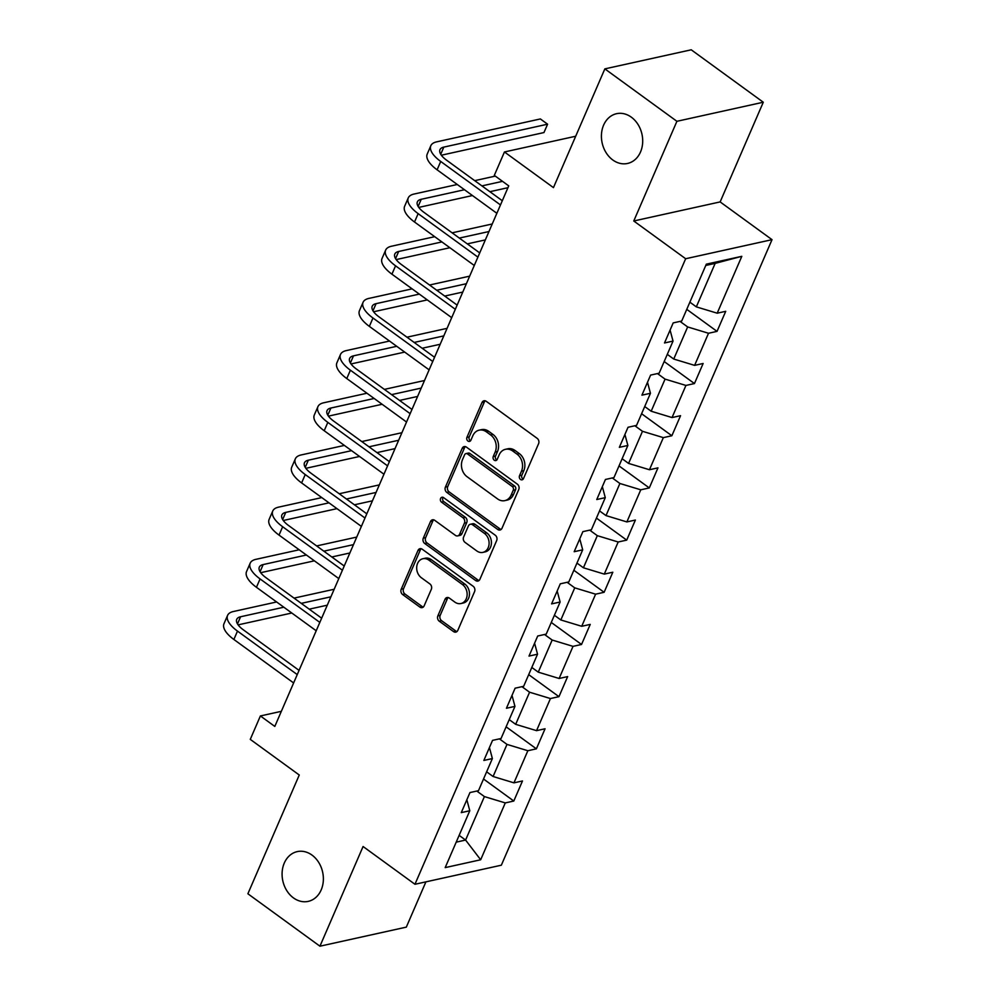 <?xml version="1.0" encoding="UTF-8"?>
<svg xmlns="http://www.w3.org/2000/svg" width="996" height="996" viewBox="0 0 996 996"><rect width="100%" height="100%" fill="white"/><g stroke="black" fill="none" stroke-linecap="round" stroke-linejoin="round"><path stroke-width="1.49" d="M520.51 479.45A2.739 2.191 -102.5 0 0 523.485 478.59L538.587 443.706A3.909 3.125 -102.5 0 0 537.18 438.365L486.247 401.313A3.909 3.125 -102.5 0 0 483.981 400.778A3.909 3.125 -102.5 0 0 482.002 402.533L466.9 437.418A2.739 2.191 -102.5 0 0 470.859 440.307L472.814 435.787A12.512 9.997 -102.5 0 1 479.176 430.16A12.512 9.997 -102.5 0 1 486.422 431.866L490.655 434.953A12.512 9.997 -102.5 0 1 495.161 452.06L493.219 456.566A2.739 2.191 -102.5 0 0 497.178 459.455L499.133 454.935A12.512 9.997 -102.5 0 1 505.482 449.308A12.512 9.997 -102.5 0 1 512.728 451.014L516.974 454.101A12.512 9.997 -102.5 0 1 521.481 471.195L519.526 475.715A2.739 2.191 -102.5 0 0 520.51 479.45M505.482 449.308L507.823 448.798A12.512 9.997 -102.5 0 1 515.069 450.503L519.302 453.591A12.512 9.997 -102.5 0 1 523.809 470.685L521.867 475.204A2.739 2.191 -102.5 0 0 523.174 479.138M485.214 400.815A3.909 3.125 -102.5 0 0 484.33 402.023L469.24 436.908A2.739 2.191 -102.5 0 0 470.548 440.842M479.176 430.16L481.504 429.65A12.512 9.997 -102.5 0 1 488.75 431.355L492.995 434.443A12.512 9.997 -102.5 0 1 497.502 451.537L495.547 456.056A2.739 2.191 -102.5 0 0 496.855 459.99M311.997 855.091A25.485 20.381 -102.5 0 0 297.231 851.617A25.485 20.381 -102.5 0 0 282.179 871.662A25.485 20.381 -102.5 0 0 293.459 897.906A25.485 20.381 -102.5 0 0 308.225 901.38A25.485 20.381 -102.5 0 0 323.277 881.336A25.485 20.381 -102.5 0 0 311.997 855.091M631.315 117.167A25.485 20.381 -102.5 0 0 616.561 113.693A25.485 20.381 -102.5 0 0 601.509 133.738A25.485 20.381 -102.5 0 0 612.789 159.983A25.485 20.381 -102.5 0 0 627.555 163.456A25.485 20.381 -102.5 0 0 642.607 143.412A25.485 20.381 -102.5 0 0 631.315 117.167M437.867 615.864A3.909 3.125 -102.5 0 0 439.273 621.205L453.554 631.601A3.909 3.125 -102.5 0 0 455.819 632.124A3.909 3.125 -102.5 0 0 457.811 630.368L474.569 591.624A3.909 3.125 -102.5 0 0 473.162 586.283L422.242 549.232A3.909 3.125 -102.5 0 0 419.976 548.696A3.909 3.125 -102.5 0 0 417.984 550.452L401.226 589.196A3.909 3.125 -102.5 0 0 402.633 594.537L419.889 607.099A3.909 3.125 -102.5 0 0 422.155 607.635A3.909 3.125 -102.5 0 0 424.134 605.879L431.318 589.296A3.909 3.125 -102.5 0 0 429.911 583.955L421.345 577.717A10.458 8.366 -102.5 0 1 416.714 566.961A10.458 8.366 -102.5 0 1 422.889 558.731A10.458 8.366 -102.5 0 1 428.952 560.163L462.48 584.552A10.458 8.366 -102.5 0 1 467.099 595.322A10.458 8.366 -102.5 0 1 460.924 603.539A10.458 8.366 -102.5 0 1 454.873 602.119L449.283 598.048A3.909 3.125 -102.5 0 0 447.03 597.525A3.909 3.125 -102.5 0 0 445.038 599.281L437.867 615.864L440.195 615.341A3.909 3.125 -102.5 0 0 441.602 620.682L455.894 631.078A3.909 3.125 -102.5 0 0 456.927 631.576M676.907 121.3L633.767 220.988L720.145 201.914L763.285 102.227L676.907 121.3L604.846 68.873L553.452 187.621L504.449 151.965L494.315 175.383L508.732 185.866L274.809 726.433L260.392 715.95L250.27 739.368L299.261 775.013L247.88 893.773L319.94 946.2L406.318 927.127L425.915 881.846M633.767 220.988L685.659 258.736L414.959 884.274L363.079 846.513L319.94 946.2M497.751 529.486A3.909 3.125 -102.5 0 0 500.004 530.009A3.909 3.125 -102.5 0 0 501.996 528.254L518.767 489.509A3.909 3.125 -102.5 0 0 517.36 484.168L466.427 447.117A3.909 3.125 -102.5 0 0 464.161 446.582A3.909 3.125 -102.5 0 0 462.181 448.337L445.411 487.081A3.909 3.125 -102.5 0 0 446.818 492.422L497.751 529.486L500.079 528.963A3.909 3.125 -102.5 0 0 501.113 529.461M496.668 540.567L479.898 579.311A3.909 3.125 -102.5 0 1 477.918 581.066A3.909 3.125 -102.5 0 1 475.652 580.544L424.719 543.48A3.909 3.125 -102.5 0 1 423.312 538.139L430.496 521.555A3.909 3.125 -102.5 0 1 432.476 519.8A3.909 3.125 -102.5 0 1 434.742 520.335L455.396 535.362A3.909 3.125 -102.5 0 0 457.662 535.898A3.909 3.125 -102.5 0 0 459.642 534.142L464.41 523.137A3.909 3.125 -102.5 0 0 463.003 517.796L441.489 502.146A2.739 2.191 -102.5 0 1 443.481 497.552L495.261 535.226A3.909 3.125 -102.5 0 1 496.668 540.567M604.846 68.873L691.224 49.8L763.285 102.227M685.659 258.736L772.025 239.663L501.337 865.2L414.959 884.274M483.533 779.009L513.799 801.033L522.489 780.964L513.961 782.844L527.855 750.723L536.383 748.843L545.061 728.773L536.545 730.653L550.439 698.545L558.955 696.665L567.645 676.595L559.13 678.475L573.024 646.354L581.54 644.474L590.23 624.405L581.714 626.285L595.608 594.176L604.124 592.296L612.814 572.227L604.286 574.107L618.18 541.998L626.708 540.118L635.386 520.037L626.87 521.929L640.764 489.808L649.292 487.928L657.97 467.859L649.454 469.739L663.348 437.63L671.864 435.75L680.554 415.681L672.039 417.561L685.933 385.44L694.449 383.56L703.139 363.49L694.61 365.37L708.517 333.262L717.033 331.382L725.723 311.312L717.195 313.192L741.808 256.321L706.326 264.164L681.712 321.023L673.196 322.903L664.506 342.973L673.035 341.093L670.084 330.099M513.799 801.033L505.283 802.913L480.67 859.772L445.187 867.616L469.788 810.744L461.273 812.624L469.963 792.555L478.478 790.675L492.373 758.566L483.857 760.446L492.534 740.377L501.063 738.497L514.957 706.376L506.441 708.256L515.119 688.186L523.647 686.306L537.541 654.198L529.013 656.078L537.703 636.008L546.219 634.128L560.125 602.007L551.597 603.887L560.287 583.818L568.803 581.938L582.697 549.829L574.182 551.709L582.872 531.64L591.387 529.76L605.282 497.639L596.766 499.531L605.444 479.462L613.972 477.57L627.866 445.461L619.35 447.341L628.028 427.272L636.556 425.392L650.45 393.283L641.922 395.163L650.612 375.094L659.128 373.214L673.035 341.093M499.382 738.858L506.989 744.398L493.095 776.507L486.646 771.813M489.434 747.56L492.373 758.566M493.095 776.507L513.961 782.844M506.989 744.398L527.855 750.723M521.966 686.68L529.573 692.22L515.679 724.329L509.217 719.635M512.006 695.382L514.957 706.376M515.679 724.329L536.545 730.653M529.573 692.22L550.439 698.545M544.538 634.489L552.158 640.03L538.263 672.151L531.802 667.445M534.591 643.192L537.541 654.198M538.263 672.151L559.13 678.475M552.158 640.03L573.024 646.354M567.122 582.311L574.742 587.852L560.835 619.96L554.386 615.267M557.175 591.014L560.125 602.007M560.835 619.96L581.714 626.285M574.742 587.852L595.608 594.176M589.707 530.133L597.314 535.661L583.419 567.782L576.97 563.076M579.759 538.824L582.697 549.829M583.419 567.782L604.286 574.107M597.314 535.661L618.18 541.998M612.291 477.943L619.898 483.483L606.004 515.592L599.542 510.898M602.331 486.646L605.282 497.639M606.004 515.592L626.87 521.929M619.898 483.483L640.764 489.808M634.875 425.765L642.482 431.305L628.588 463.414L622.127 458.72M624.915 434.468L627.866 445.461M628.588 463.414L649.454 469.739M642.482 431.305L663.348 437.63M657.447 373.575L665.067 379.115L651.172 411.224L644.711 406.53M647.5 382.277L650.45 393.283M651.172 411.224L672.039 417.561M665.067 379.115L685.933 385.44M680.031 321.397L687.651 326.937L673.744 359.046L667.295 354.352M673.744 359.046L694.61 365.37M687.651 326.937L708.517 333.262M741.808 256.321L715.153 263.38L696.328 306.868L689.879 302.161M696.328 306.868L717.195 313.192M720.145 201.914L772.025 239.663M281.345 711.318L260.392 715.95M575.688 136.24L504.449 151.965M715.153 263.38L705.766 265.446M459.131 835.37L465.593 840.064L484.405 796.588L476.798 791.048M456.205 842.143L465.593 840.064L480.67 859.772M466.85 799.751L469.788 810.744M484.405 796.588L505.283 802.913M686.767 309.358L717.033 331.382M664.183 361.536L694.449 383.56M641.598 413.726L671.864 435.75M619.014 465.904L649.292 487.928M596.442 518.094L626.708 540.118M573.858 570.272L604.124 592.296M551.274 622.45L581.54 644.474M528.689 674.641L558.955 696.665M506.105 726.819L536.383 748.843M465.393 446.619A3.909 3.125 -102.5 0 0 464.51 447.827L447.739 486.571A3.909 3.125 -102.5 0 0 449.159 491.912L500.079 528.963M513.239 490.244A2.739 2.191 -102.5 0 0 512.255 486.509L467.547 453.977A2.739 2.191 -102.5 0 0 464.572 454.836L462.518 459.592A12.512 9.997 -102.5 0 0 467.024 476.686L497.577 498.921A12.512 9.997 -102.5 0 0 504.823 500.627A12.512 9.997 -102.5 0 0 511.185 495L513.239 490.244L515.579 489.733A2.739 2.191 -102.5 0 0 514.583 485.986L512.255 486.509M465.966 453.603L468.294 453.093A2.739 2.191 -102.5 0 1 469.888 453.466L514.583 485.986M504.823 500.627L507.151 500.117A12.512 9.997 -102.5 0 0 513.513 494.489L511.185 495M515.579 489.733L513.513 494.489M433.708 519.837A3.909 3.125 -102.5 0 0 432.824 521.045L425.653 537.628A3.909 3.125 -102.5 0 0 427.06 542.969L477.993 580.021A3.909 3.125 -102.5 0 0 479.014 580.519M457.662 535.898L459.99 535.387A3.909 3.125 -102.5 0 0 461.982 533.619L466.738 522.626A3.909 3.125 -102.5 0 0 465.331 517.285L443.83 501.635L441.489 502.146M443.158 497.353A2.739 2.191 -102.5 0 0 443.83 501.635M476.823 550.962A10.458 8.366 -102.5 0 0 482.886 552.382A10.458 8.366 -102.5 0 0 489.061 544.165A10.458 8.366 -102.5 0 0 484.43 533.395L472.614 524.792A3.909 3.125 -102.5 0 0 470.349 524.27A3.909 3.125 -102.5 0 0 468.369 526.025L463.613 537.018A3.909 3.125 -102.5 0 0 465.02 542.359L476.823 550.962M482.886 552.382L485.214 551.871A10.458 8.366 -102.5 0 0 491.389 543.642A10.458 8.366 -102.5 0 0 486.77 532.872L484.43 533.395M470.349 524.27L472.689 523.747A3.909 3.125 -102.5 0 1 474.955 524.282L486.77 532.872M448.25 597.55A3.909 3.125 -102.5 0 0 447.366 598.758L440.195 615.341M460.924 603.539L463.265 603.028A10.458 8.366 -102.5 0 0 469.44 594.799A10.458 8.366 -102.5 0 0 464.808 584.042L462.48 584.552M422.889 558.731L425.23 558.221A10.458 8.366 -102.5 0 1 431.28 559.64L464.808 584.042M421.208 548.734A3.909 3.125 -102.5 0 0 420.324 549.941L403.554 588.686A3.909 3.125 -102.5 0 0 404.961 594.027L422.229 606.589A3.909 3.125 -102.5 0 0 423.25 607.087M441.353 155.214L543.965 132.555L547.588 124.201L540.38 118.947L436.609 141.868A29.868 12.027 23.4 0 0 430.82 145.74A29.868 12.027 23.4 0 0 440.718 161.464L500.478 204.939M430.82 145.74L427.209 154.094A29.868 12.027 23.4 0 0 437.107 169.818L496.867 213.306M502.308 200.731L446.557 160.169A19.908 8.018 -156.6 0 1 439.958 149.686A19.908 8.018 -156.6 0 1 443.818 147.109L547.588 124.201M457.276 184.497L414.037 194.046A29.868 12.027 23.4 0 0 408.248 197.918A29.868 12.027 23.4 0 0 418.146 213.642L477.893 257.117M408.248 197.918L404.625 206.284A29.868 12.027 23.4 0 0 414.523 222.008L474.283 265.484M479.723 252.909L423.972 212.36A19.908 8.018 -156.6 0 1 417.374 201.864A19.908 8.018 -156.6 0 1 421.233 199.287L464.485 189.738M418.768 207.405L472.453 195.54M489.883 191.693L507.935 187.709M481.915 185.891L502.519 181.347M495.311 176.105L474.706 180.65M434.692 236.687L391.453 246.236A29.868 12.027 23.4 0 0 385.664 250.096A29.868 12.027 23.4 0 0 395.561 265.82L455.321 309.308M385.664 250.096L382.041 258.462A29.868 12.027 23.4 0 0 391.938 274.186L451.698 317.662M457.139 305.1L401.4 264.538A19.908 8.018 -156.6 0 1 394.802 254.055A19.908 8.018 -156.6 0 1 398.661 251.478L441.9 241.928M396.184 259.583L449.881 247.73M467.311 243.883L485.351 239.899M459.33 238.081L488.974 231.533M492.248 223.976L452.122 232.827M412.107 288.865L368.869 298.414A29.868 12.027 23.4 0 0 363.079 302.286A29.868 12.027 23.4 0 0 372.977 318.01L432.737 361.486M363.079 302.286L359.456 310.64A29.868 12.027 23.4 0 0 369.354 326.377L429.114 369.852M434.555 357.278L378.816 316.716A19.908 8.018 -156.6 0 1 372.218 306.233A19.908 8.018 -156.6 0 1 376.077 303.656L419.316 294.106M373.612 311.76L427.296 299.908M444.726 296.061L462.767 292.077M436.746 290.259L466.389 283.711M469.664 276.153L429.537 285.018M389.536 341.043L346.284 350.592A29.868 12.027 23.4 0 0 340.495 354.464A29.868 12.027 23.4 0 0 350.393 370.188L410.153 413.676M340.495 354.464L336.885 362.83A29.868 12.027 23.4 0 0 346.782 378.555L406.53 422.03M411.971 409.456L356.232 368.906A19.908 8.018 -156.6 0 1 349.633 358.423A19.908 8.018 -156.6 0 1 353.493 355.846L396.732 346.297M351.028 363.951L404.712 352.098M422.142 348.251L440.195 344.267M414.174 342.437L443.805 335.901M447.08 328.344L406.966 337.196M366.951 393.233L323.7 402.782A29.868 12.027 23.4 0 0 317.923 406.654A29.868 12.027 23.4 0 0 327.821 422.379L387.569 465.854M317.923 406.654L314.3 415.008A29.868 12.027 23.4 0 0 324.198 430.733L383.958 474.221M389.399 461.646L333.648 421.084A19.908 8.018 -156.6 0 1 327.049 410.601A19.908 8.018 -156.6 0 1 330.909 408.024L374.16 398.475M328.443 416.129L382.128 404.276M399.558 400.429L417.61 396.445M391.59 394.628L421.233 388.079M424.495 380.522L384.381 389.386M344.367 445.411L301.128 454.96A29.868 12.027 23.4 0 0 295.339 458.832A29.868 12.027 23.4 0 0 305.237 474.557L364.997 518.032M295.339 458.832L291.716 467.199A29.868 12.027 23.4 0 0 301.614 482.923L361.374 526.398M366.814 513.824L311.076 473.274A19.908 8.018 -156.6 0 1 304.465 462.791A19.908 8.018 -156.6 0 1 308.324 460.202L351.576 450.653M305.859 468.319L359.544 456.467M376.986 452.607L395.026 448.623M369.006 446.806L398.649 440.269M401.911 432.712L361.797 441.564M321.783 497.602L278.544 507.151A29.868 12.027 23.4 0 0 272.755 511.01A29.868 12.027 23.4 0 0 282.652 526.747L342.412 570.222M272.755 511.01L269.132 519.377A29.868 12.027 23.4 0 0 279.029 535.101L338.789 578.589M344.23 566.014L288.491 525.452A19.908 8.018 -156.6 0 1 281.893 514.969A19.908 8.018 -156.6 0 1 285.752 512.392L328.991 502.843M283.275 520.497L336.972 508.645M354.402 504.798L372.442 500.814M346.421 498.996L376.065 492.447M379.339 484.89L339.213 493.755M299.211 549.78L255.96 559.329A29.868 12.027 23.4 0 0 250.17 563.201A29.868 12.027 23.4 0 0 260.068 578.925L319.828 622.4M250.17 563.201L246.547 571.567A29.868 12.027 23.4 0 0 256.445 587.291L316.205 630.767M321.646 618.192L265.907 577.643A19.908 8.018 -156.6 0 1 259.309 567.147A19.908 8.018 -156.6 0 1 263.168 564.57L306.407 555.021M260.703 572.688L314.387 560.823M331.817 556.976L349.857 552.992M323.837 551.174L353.48 544.638M356.755 537.081L316.641 545.933M276.627 601.97L233.375 611.519A29.868 12.027 23.4 0 0 227.586 615.379A29.868 12.027 23.4 0 0 237.484 631.103L297.244 674.591M227.586 615.379L223.976 623.745A29.868 12.027 23.4 0 0 233.873 639.469L293.621 682.945M299.061 670.383L243.323 629.821A19.908 8.018 -156.6 0 1 236.724 619.338A19.908 8.018 -156.6 0 1 240.584 616.761L283.835 607.211M238.119 624.865L291.803 613.013M309.233 609.166L327.286 605.182M301.265 603.364L330.896 596.816M334.17 589.259L294.057 598.11M523.809 470.685L521.481 471.195M519.302 453.591L516.974 454.101M515.069 450.503L512.728 451.014M495.547 456.056L493.219 456.566M497.502 451.537L495.161 452.06M492.995 434.443L490.655 434.953M488.75 431.355L486.422 431.866M469.24 436.908L466.9 437.418M484.33 402.023L482.002 402.533M521.867 475.204L519.526 475.715M449.159 491.912L446.818 492.422M447.739 486.571L445.411 487.081M464.51 447.827L462.181 448.337M469.888 453.466L467.547 453.977M477.993 580.021L475.652 580.544M427.06 542.969L424.719 543.48M425.653 537.628L423.312 538.139M432.824 521.045L430.496 521.555M461.982 533.619L459.642 534.142M466.738 522.626L464.41 523.137M465.331 517.285L463.003 517.796M474.955 524.282L472.614 524.792M447.366 598.758L445.038 599.281M431.28 559.64L428.952 560.163M422.229 606.589L419.889 607.099M404.961 594.027L402.633 594.537M403.554 588.686L401.226 589.196M420.324 549.941L417.984 550.452M455.894 631.078L453.554 631.601M441.602 620.682L439.273 621.205M440.718 161.464L437.107 169.818M443.818 147.109L440.718 154.268M418.146 213.642L414.523 222.008M421.233 199.287L418.146 206.446M395.561 265.82L391.938 274.186M398.661 251.478L395.561 258.636M372.977 318.01L369.354 326.377M376.077 303.656L372.977 310.814M350.393 370.188L346.782 378.555M353.493 355.846L350.393 363.005M327.821 422.379L324.198 430.733M330.909 408.024L327.809 415.183M305.237 474.557L301.614 482.923M308.324 460.202L305.237 467.361M282.652 526.747L279.029 535.101M285.752 512.392L282.652 519.551M260.068 578.925L256.445 587.291M263.168 564.57L260.068 571.729M237.484 631.103L233.873 639.469M240.584 616.761L237.484 623.919"/></g></svg>
